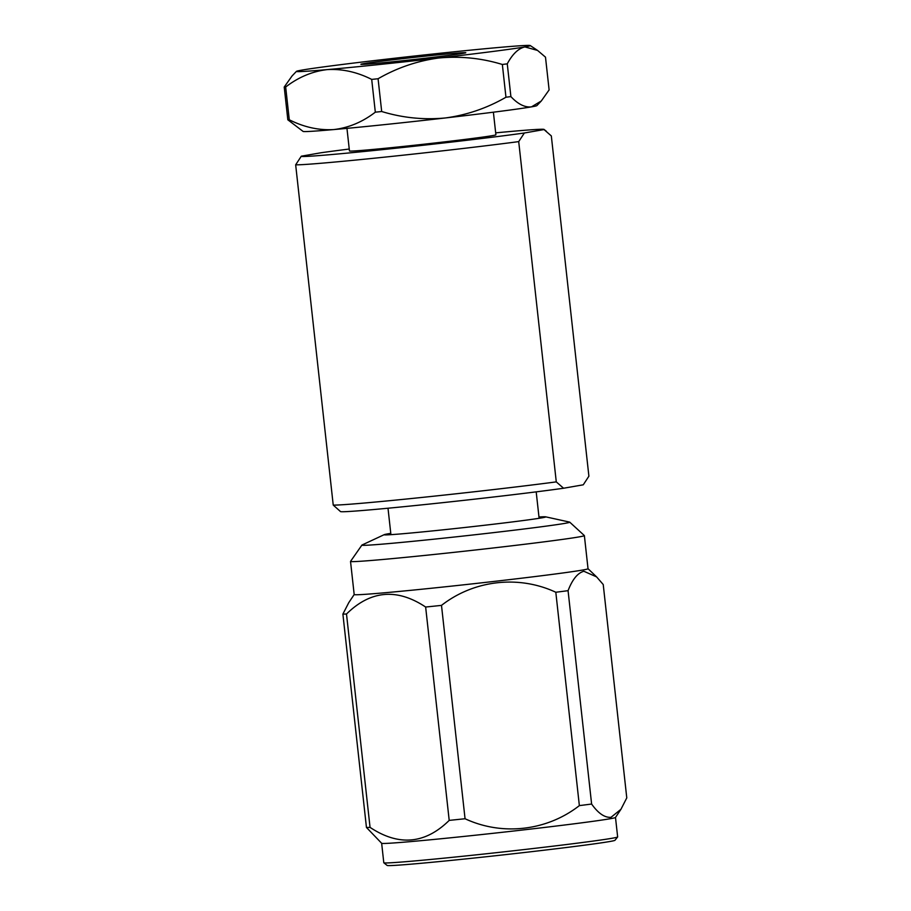 <?xml version="1.0" encoding="UTF-8"?>
<svg xmlns="http://www.w3.org/2000/svg" width="911" height="911" viewBox="0 0 911 911"><rect width="100%" height="100%" fill="white"/><g stroke="black" fill="none" stroke-linecap="round" stroke-linejoin="round"><path stroke-width="1.37" d="M617.624 836.97L614.959 840.295A114.615 2.289 173.7 0 1 609.721 841.525A114.615 2.289 173.7 0 1 484.994 856.875A114.615 2.289 173.7 0 1 387.152 865.45L383.827 862.785A117.633 2.346 -6.3 0 0 484.242 853.994A117.633 2.346 -6.3 0 0 612.249 838.234A117.633 2.346 -6.3 0 0 617.624 836.97A117.633 2.346 -6.3 0 0 617.647 836.924L615.494 817.463M350.53 561.427L354.185 594.541A117.633 2.346 -6.3 0 0 453.473 585.921A117.633 2.346 -6.3 0 0 582.641 570.035A117.633 2.346 -6.3 0 0 588.028 568.726L584.372 535.611A117.633 2.346 173.7 0 1 578.975 536.921A117.633 2.346 173.7 0 1 449.818 552.795A117.633 2.346 173.7 0 1 350.53 561.427A117.633 2.346 173.7 0 1 350.541 561.381L361.906 545.097A104.549 2.084 173.7 0 1 362.054 544.994L384.237 534.655A81.341 1.628 173.7 0 1 387.835 533.857A81.341 1.628 173.7 0 1 390.785 533.368M342.889 614.094A132.562 2.642 -6.3 0 0 346.499 614.014L370.048 827.382A132.562 2.642 173.7 0 1 366.45 827.45L342.889 614.094L348.754 602.672L354.185 594.53M425.642 607.033A132.562 2.642 -6.3 0 0 441.493 605.382L465.054 818.738A132.562 2.642 173.7 0 1 449.203 820.39L425.642 607.033C396.98 588.005 370.595 590.339 346.499 614.014M555.812 592.252A132.562 2.642 -6.3 0 0 568.065 590.67L591.615 804.037A132.562 2.642 173.7 0 1 579.362 805.62L555.812 592.252C518.723 574.955 474.073 579.965 441.493 605.382M591.615 804.037C598.22 813.352 604.688 817.782 611.008 817.315L620.926 809.321L626.779 797.899L603.23 584.532L596.603 576.891L583.837 571.254C577.631 572.996 572.381 579.464 568.065 590.67M538.97 517.004A81.341 1.628 173.7 0 1 545.643 516.833L569.546 522.083A104.549 2.084 173.7 0 1 569.717 522.151L584.35 535.566A117.633 2.346 173.7 0 1 584.372 535.611M569.717 522.151A104.549 2.084 173.7 0 1 564.934 523.358A104.549 2.084 173.7 0 1 449.237 537.57A104.549 2.084 173.7 0 1 361.906 545.097M545.643 516.833A81.341 1.628 173.7 0 1 542.068 517.812A81.341 1.628 173.7 0 1 450.41 529.052A81.341 1.628 173.7 0 1 384.237 534.655M620.926 809.321L615.483 817.486A117.633 2.346 173.7 0 1 610.097 818.75A117.633 2.346 173.7 0 1 481.896 834.522A117.633 2.346 173.7 0 1 381.663 843.29L366.45 827.45M465.054 818.738C502.143 836.036 546.782 831.026 579.362 805.62M370.048 827.382C398.722 846.399 425.107 844.076 449.203 820.39M381.652 843.279L383.793 862.74A117.633 2.346 -6.3 0 0 383.827 862.785M463.403 53.305A52.781 1.059 173.7 0 1 405.964 60.377A52.781 1.059 173.7 0 1 360.904 64.328A52.781 1.059 173.7 0 1 363.318 63.713A52.781 1.059 173.7 0 1 421.793 56.539A52.781 1.059 173.7 0 1 465.817 52.736A52.781 1.059 173.7 0 1 463.403 53.305M346.954 128.36L349.46 150.964A73.666 1.469 -6.3 0 0 411.624 145.555A73.666 1.469 -6.3 0 0 492.509 135.614A73.666 1.469 -6.3 0 0 495.891 134.794L493.386 112.201M495.675 132.858A122.154 2.437 -6.3 0 1 544.061 129.43A122.154 2.437 -6.3 0 1 544.026 129.567L551.326 135.933L588.893 476.191L583.291 484.777A122.154 2.437 173.7 0 1 583.245 484.811L563.579 488.239A122.154 2.437 173.7 0 1 428.58 504.159A122.154 2.437 173.7 0 1 340.498 511.572L333.232 505.081A129.704 2.585 -6.3 0 0 422.351 497.395A129.704 2.585 -6.3 0 0 556.279 481.885L518.712 141.615A129.704 2.585 173.7 0 1 384.784 157.125A129.704 2.585 173.7 0 1 295.665 164.811L333.232 505.081M349.243 149.028A122.154 2.437 -6.3 0 0 320.979 152.763L301.313 156.191A122.154 2.437 -6.3 0 0 301.268 156.236A122.154 2.437 -6.3 0 0 387.027 149.153A122.154 2.437 -6.3 0 0 524.36 132.995L544.026 129.567M563.579 488.239L556.279 481.885M301.313 156.191L295.665 164.811M518.712 141.615L524.36 132.995M333.802 129.567A117.633 2.346 173.7 0 1 303.09 131.423L287.83 119.796A133.928 2.676 -6.3 0 0 289.277 119.774C303.989 127.187 318.839 130.455 333.802 129.567C348.662 127.813 362.51 122.017 375.321 112.178A133.928 2.676 -6.3 0 0 381.686 111.506C402.514 117.861 423.729 120.013 445.331 117.963A117.633 2.346 173.7 0 1 333.802 129.567M541.282 100.996L536.875 105.608A117.633 2.346 173.7 0 1 531.5 106.86A117.633 2.346 173.7 0 1 445.331 117.963C466.819 115.059 487.032 108.147 505.958 97.238A133.928 2.676 -6.3 0 0 510.889 96.6C517.983 104.184 524.861 107.612 531.5 106.86L541.282 100.996L549.117 89.927L545.495 57.165L537.57 50.435L524.884 46.916A117.633 2.346 -6.3 0 0 530.236 45.55A117.633 2.346 -6.3 0 0 499.535 47.406A117.633 2.346 -6.3 0 0 388.006 58.999A117.633 2.346 -6.3 0 0 301.826 70.113A117.633 2.346 -6.3 0 0 296.462 71.354A117.633 2.346 -6.3 0 0 327.186 69.612A117.633 2.346 -6.3 0 0 438.703 58.019A117.633 2.346 -6.3 0 0 524.884 46.916C518.325 48.465 512.46 54.113 507.268 63.838A133.928 2.676 173.7 0 1 502.348 64.476C481.52 58.122 460.306 55.97 438.703 58.019C417.215 60.923 397.002 67.835 378.076 78.745A133.928 2.676 173.7 0 1 371.699 79.405C356.987 71.992 342.149 68.724 327.186 69.612C312.314 71.365 298.478 77.162 285.667 87.012A133.928 2.676 173.7 0 1 284.221 87.035L292.055 75.966L296.462 71.354M510.889 96.6L507.268 63.838M381.686 111.506L378.076 78.745M502.348 64.476L505.958 97.238M289.277 119.774L285.667 87.012M371.699 79.405L375.321 112.178M284.221 87.035L287.83 119.796M588.028 568.715L596.603 576.891M539.118 518.302L536.192 491.872M544.061 129.43L546.338 131.252M390.921 534.666L388.006 508.224M530.236 45.55L537.57 50.435"/></g></svg>
